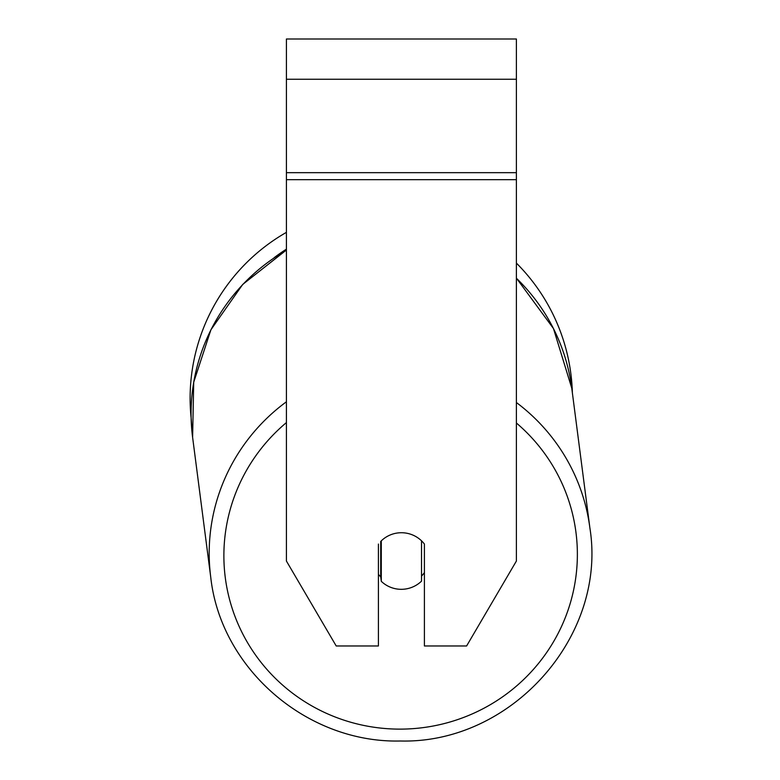 <?xml version="1.0" encoding="UTF-8"?>
<svg xmlns="http://www.w3.org/2000/svg" width="780" height="780" viewBox="0 0 780 780"><rect width="100%" height="100%" fill="white"/><g stroke="black" fill="none" stroke-linecap="round" stroke-linejoin="round"><path stroke-width="1.17" d="M421.522 540.813L421.522 581.139A28.743 28.304 -7.4 0 1 381.284 581.305L381.284 540.832M378.407 574.324A28.743 28.304 -7.4 0 0 380.698 576.81L381.284 581.305M381.284 540.862A28.743 28.304 -7.4 0 1 391.102 534.612A28.743 28.314 0 0 1 424.408 544.06L424.408 645.976L466.606 645.976L516.389 561.044L516.389 179.663L286.416 179.663L286.416 561.044L336.209 645.976L378.407 645.976L378.407 544.06M424.408 572.598A28.743 28.304 -7.4 0 1 421.522 576.069M380.698 576.81L380.698 541.408M516.389 179.663L516.389 39L286.416 39L286.416 179.663M286.416 250.244A191.168 188.214 -7.4 0 0 192.611 437.356L191.12 417.885A191.168 191.168 0 0 1 286.416 232.362A191.168 191.168 0 0 0 190.115 398.336M516.389 263.094A191.168 191.168 0 0 1 572.374 392.857A191.168 191.168 0 0 0 516.389 263.094M286.416 401.778A191.168 188.214 172.6 0 0 210.727 577.093C220.623 668.704 307.057 743.311 400.354 741C511.397 743.944 607.347 636.256 589.885 527.953A191.168 188.214 172.6 0 0 516.389 402.519M516.389 423.004A176.787 174.057 -7.4 0 1 566.221 615.225A176.787 174.057 -7.4 0 1 400.627 729.125A176.787 174.057 -7.4 0 1 234.673 615.576A176.787 174.057 -7.4 0 1 286.416 422.584M516.389 278.226A191.168 188.214 -7.4 0 1 571.769 388.216L589.885 527.953C607.347 636.256 511.397 743.944 400.354 741C307.067 743.311 220.623 668.704 210.727 577.093L192.611 437.356L193.703 382.268L210.902 329.803L242.716 284.427L286.416 250.019M516.389 79.248L286.416 79.248M516.389 172.672L286.416 172.672M286.416 249.151A176.787 176.787 0 0 0 274.121 257.722M516.389 278.109L553.468 328.536L571.769 388.216"/></g></svg>
